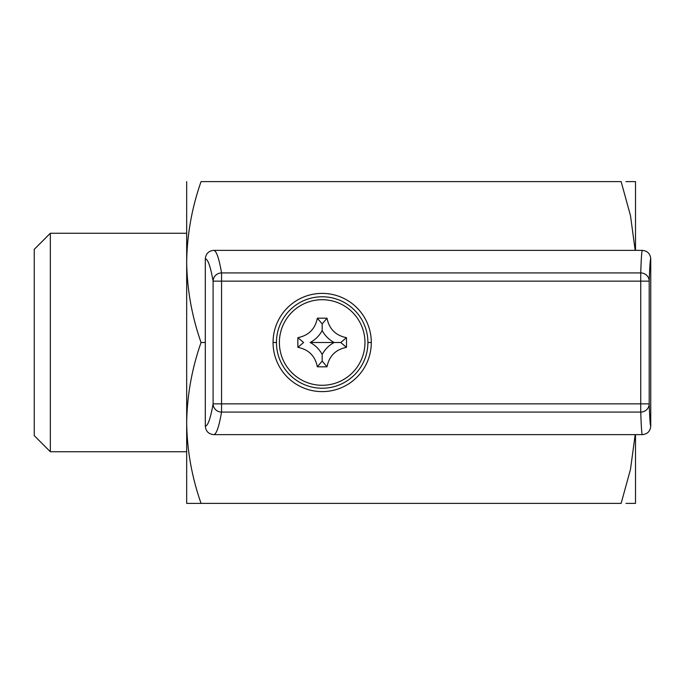 <?xml version="1.0" encoding="UTF-8"?>
<svg xmlns="http://www.w3.org/2000/svg" width="685" height="685" viewBox="0 0 685 685"><rect width="100%" height="100%" fill="white"/><g stroke="black" fill="none" stroke-linecap="round" stroke-linejoin="round"><path stroke-width="1.03" d="M635.183 434.632L630.491 469.353L621.132 503.398L201.056 503.398C191.851 477.128 187.056 450.319 186.68 422.953L186.68 262.038C187.065 234.621 191.86 207.803 201.056 181.602L621.132 181.602L630.5 215.689L635.175 250.367M205.312 342.5L201.056 342.5C191.851 316.23 187.056 289.412 186.68 262.047C187.065 289.481 191.86 316.299 201.056 342.5C191.86 368.701 187.065 395.519 186.68 422.953L186.68 503.398L201.056 503.398L186.68 503.398M50.339 451.74L50.339 233.26L34.25 249.349L34.25 435.651L50.339 451.74L186.68 451.74M626.004 503.398L635.509 503.398L635.509 434.632M635.509 250.367L635.509 181.602L625.97 181.602M371.296 342.5L367.905 342.5A45.732 45.732 0 0 1 322.173 388.232A45.732 45.732 0 0 1 276.449 342.5L273.058 342.5A49.114 49.114 0 0 0 322.173 391.614A49.114 49.114 0 0 0 371.296 342.5A49.114 49.114 0 0 0 322.173 293.385A49.114 49.114 0 0 0 273.058 342.5M297.889 347.346L303.601 342.5L297.889 337.654A101.037 34.558 90 0 0 297.847 342.5A101.037 34.558 90 0 0 297.889 347.346C308.67 349.504 315.151 355.986 317.335 366.792A101.037 34.558 0 0 0 327.019 366.792C329.177 356.012 335.659 349.53 346.464 347.346A101.037 34.558 -90 0 0 346.507 342.5A101.037 34.558 -90 0 0 346.464 337.654L340.753 342.5L310.177 342.5A28.727 28.727 0 0 0 322.173 330.495A28.727 28.727 0 0 0 334.177 342.5A28.727 28.727 0 0 0 322.173 354.505A28.727 28.727 0 0 0 310.177 342.5M186.68 262.047L186.68 181.602M364.959 342.5A42.787 42.787 0 0 1 322.173 385.287A42.787 42.787 0 0 1 279.386 342.5A42.787 42.787 0 0 1 322.173 299.713A42.787 42.787 0 0 1 364.959 342.5M317.335 366.792L322.173 361.072L327.019 366.792M322.173 361.072L322.173 354.505M317.335 318.208L322.173 323.928L327.019 318.208A101.037 34.558 180 0 0 317.335 318.208C315.177 328.988 308.695 335.47 297.889 337.654M322.173 323.928L322.173 330.495M276.449 342.5A45.732 45.732 0 0 1 322.173 296.768A45.732 45.732 0 0 1 367.905 342.5A45.732 45.732 0 0 0 322.173 296.768A45.732 45.732 0 0 0 276.449 342.5M346.464 337.654C335.684 335.496 329.202 329.014 327.019 318.208M334.177 342.5L340.753 342.5L346.464 347.346M213.788 434.632L642.282 434.632C641.759 434.273 641.237 426.746 640.732 412.079L221.555 412.079C219.003 426.746 216.417 434.273 213.788 434.632C208.642 434.136 205.817 431.319 205.312 426.173C207.94 425.83 210.535 418.398 213.095 403.859L213.095 281.141C210.535 266.602 207.94 259.17 205.312 258.827L205.312 426.173M205.312 258.827C205.817 253.69 208.642 250.864 213.788 250.367C216.417 250.727 219.003 258.254 221.555 272.921L640.732 272.921C641.237 258.254 641.759 250.727 642.282 250.367C647.419 250.864 650.245 253.69 650.75 258.836C650.228 259.195 649.705 266.628 649.2 281.141L649.2 403.859C649.705 418.372 650.228 425.805 650.75 426.164C650.245 431.31 647.428 434.127 642.282 434.632M650.75 258.836L650.75 426.164M213.788 250.367L642.282 250.367M649.2 403.859A8.468 8.22 178 0 1 640.732 412.079L640.732 281.141L221.555 281.141L221.555 412.079A8.468 8.211 9.9 0 1 213.095 403.859L649.2 403.859M221.555 281.141L213.095 281.141A8.468 8.211 170.1 0 1 221.555 272.921L221.555 281.141M640.732 272.921L640.732 281.141L649.2 281.141A8.468 8.22 -178 0 0 640.732 272.921M322.173 250.367L255.445 250.367M186.68 233.26L50.339 233.26"/></g></svg>
